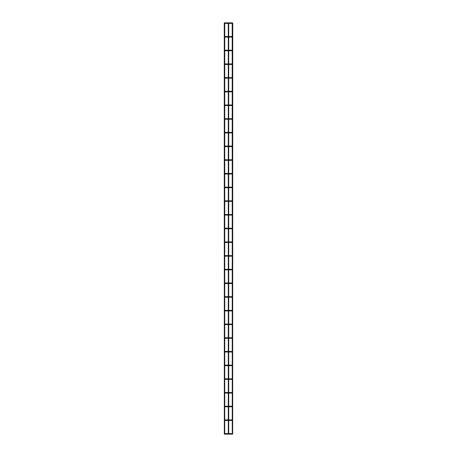 <?xml version="1.0" encoding="UTF-8"?>
<svg xmlns="http://www.w3.org/2000/svg" width="457" height="457" viewBox="0 0 457 457"><rect width="100%" height="100%" fill="white"/><g stroke="black" fill="none" stroke-linecap="round" stroke-linejoin="round"><path stroke-width="0.69" d="M232.196 433.876L231.648 433.876L232.196 433.876M232.196 420.183L231.648 420.183L232.196 420.183M232.196 406.49L231.648 406.49L232.196 406.49M232.196 392.803L231.648 392.803L232.196 392.803M232.196 379.11L231.648 379.11L232.196 379.11M232.196 365.417L231.648 365.417L232.196 365.417M232.196 351.724L231.648 351.724L232.196 351.724M232.196 338.031L231.648 338.031L232.196 338.031M232.196 324.344L231.648 324.344L232.196 324.344M232.196 310.651L231.648 310.651L232.196 310.651M232.196 296.959L231.648 296.959L232.196 296.959M232.196 283.266L231.648 283.266L232.196 283.266M232.196 269.573L231.648 269.573L232.196 269.573M232.196 255.886L231.648 255.886L232.196 255.886M232.196 242.193L231.648 242.193L232.196 242.193M232.196 228.5L231.648 228.5L232.196 228.5M232.196 214.807L231.648 214.807L232.196 214.807M232.196 201.114L231.648 201.114L232.196 201.114M232.196 187.427L231.648 187.427L232.196 187.427M232.196 173.734L231.648 173.734L232.196 173.734M232.196 160.041L231.648 160.041L232.196 160.041M232.196 146.349L231.648 146.349L232.196 146.349M232.196 132.656L231.648 132.656L232.196 132.656M232.196 118.969L231.648 118.969L232.196 118.969M232.196 105.276L231.648 105.276L232.196 105.276M232.196 91.583L231.648 91.583L232.196 91.583M232.196 77.89L231.648 77.89L232.196 77.89M232.196 64.197L231.648 64.197L232.196 64.197M232.196 50.51L231.648 50.51L232.196 50.51M232.196 36.817L231.648 36.817L232.196 36.817M232.196 23.124L231.648 23.124L232.196 23.124M224.256 22.919L224.324 434.15M232.196 22.919L232.265 434.15M232.744 22.919L232.676 434.15M228.294 434.15L228.294 22.85L224.735 22.85L224.735 434.15L228.294 434.15M231.922 434.15L228.706 434.15L228.706 22.85L231.922 22.85M231.922 433.602L228.774 433.602M228.226 433.602L224.804 433.602M231.922 420.457L228.774 420.457M228.226 420.457L224.804 420.457M231.922 419.909L228.774 419.909M228.226 419.909L224.804 419.909M231.922 406.764L228.774 406.764M228.226 406.764L224.804 406.764M231.922 406.222L228.774 406.222M228.226 406.222L224.804 406.222M231.922 393.077L228.774 393.077M228.226 393.077L224.804 393.077M231.922 392.529L228.774 392.529M228.226 392.529L224.804 392.529M231.922 379.384L228.774 379.384M228.226 379.384L224.804 379.384M231.922 378.836L228.774 378.836M228.226 378.836L224.804 378.836M231.922 365.691L228.774 365.691M228.226 365.691L224.804 365.691M231.922 365.143L228.774 365.143M228.226 365.143L224.804 365.143M231.922 351.999L228.774 351.999M228.226 351.999L224.804 351.999M231.922 351.45L228.774 351.45M228.226 351.45L224.804 351.45M231.922 338.306L228.774 338.306M228.226 338.306L224.804 338.306M231.922 337.757L228.774 337.757M228.226 337.757L224.804 337.757M231.922 324.619L228.774 324.619M228.226 324.619L224.804 324.619M231.922 324.07L228.774 324.07M228.226 324.07L224.804 324.07M231.922 310.926L228.774 310.926M228.226 310.926L224.804 310.926M231.922 310.377L228.774 310.377M228.226 310.377L224.804 310.377M231.922 297.233L228.774 297.233M228.226 297.233L224.804 297.233M231.922 296.684L228.774 296.684M228.226 296.684L224.804 296.684M231.922 283.54L228.774 283.54M228.226 283.54L224.804 283.54M231.922 282.992L228.774 282.992M228.226 282.992L224.804 282.992M231.922 269.847L228.774 269.847M228.226 269.847L224.804 269.847M231.922 269.299L228.774 269.299M228.226 269.299L224.804 269.299M231.922 256.16L228.774 256.16M228.226 256.16L224.804 256.16M231.922 255.612L228.774 255.612M228.226 255.612L224.804 255.612M231.922 242.467L228.774 242.467M228.226 242.467L224.804 242.467M231.922 241.919L228.774 241.919M228.226 241.919L224.804 241.919M231.922 228.774L228.774 228.774M228.226 228.774L224.804 228.774M231.922 228.226L228.774 228.226M228.226 228.226L224.804 228.226M231.922 215.081L228.774 215.081M228.226 215.081L224.804 215.081M231.922 214.533L228.774 214.533M228.226 214.533L224.804 214.533M231.922 201.388L228.774 201.388M228.226 201.388L224.804 201.388M231.922 200.84L228.774 200.84M228.226 200.84L224.804 200.84M231.922 187.701L228.774 187.701M228.226 187.701L224.804 187.701M231.922 187.153L228.774 187.153M228.226 187.153L224.804 187.153M231.922 174.008L228.774 174.008M228.226 174.008L224.804 174.008M231.922 173.46L228.774 173.46M228.226 173.46L224.804 173.46M231.922 160.316L228.774 160.316M228.226 160.316L224.804 160.316M231.922 159.767L228.774 159.767M228.226 159.767L224.804 159.767M231.922 146.623L228.774 146.623M228.226 146.623L224.804 146.623M231.922 146.074L228.774 146.074M228.226 146.074L224.804 146.074M231.922 132.93L228.774 132.93M228.226 132.93L224.804 132.93M231.922 132.381L228.774 132.381M228.226 132.381L224.804 132.381M231.922 119.243L228.774 119.243M228.226 119.243L224.804 119.243M231.922 118.694L228.774 118.694M228.226 118.694L224.804 118.694M231.922 105.55L228.774 105.55M228.226 105.55L224.804 105.55M231.922 105.001L228.774 105.001M228.226 105.001L224.804 105.001M231.922 91.857L228.774 91.857M228.226 91.857L224.804 91.857M231.922 91.309L228.774 91.309M228.226 91.309L224.804 91.309M231.922 78.164L228.774 78.164M228.226 78.164L224.804 78.164M231.922 77.616L228.774 77.616M228.226 77.616L224.804 77.616M231.922 64.471L228.774 64.471M228.226 64.471L224.804 64.471M231.922 63.923L228.774 63.923M228.226 63.923L224.804 63.923M231.922 50.778L228.774 50.778M228.226 50.778L224.804 50.778M231.922 50.236L228.774 50.236M228.226 50.236L224.804 50.236M231.922 37.091L228.774 37.091M228.226 37.091L224.804 37.091M231.922 36.543L228.774 36.543M228.226 36.543L224.804 36.543M231.922 23.398L228.774 23.398M228.226 23.398L224.804 23.398"/></g></svg>

